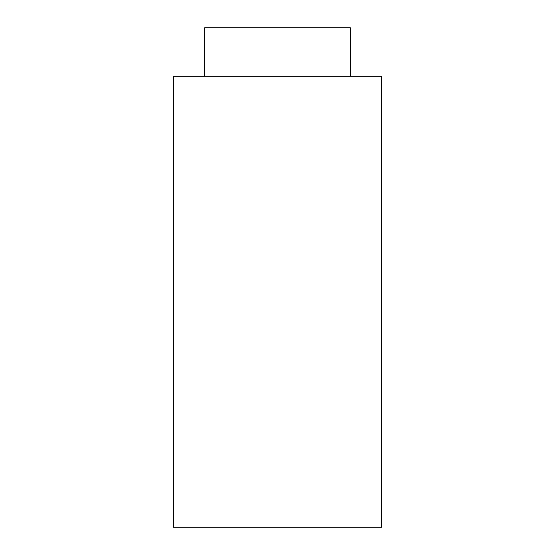<?xml version="1.0" encoding="UTF-8"?>
<svg xmlns="http://www.w3.org/2000/svg" width="555" height="555" viewBox="0 0 555 555"><rect width="100%" height="100%" fill="white"/><g stroke="black" fill="none" stroke-linecap="round" stroke-linejoin="round"><path stroke-width="0.83" d="M204.656 27.75L350.344 27.75L204.656 27.75L204.656 76.312L204.656 27.75M173.438 76.312L381.562 76.312L173.438 76.312L173.438 527.25L381.562 527.25L173.438 527.25L173.438 76.312M350.344 76.312L350.344 27.75M381.562 527.25L381.562 76.312"/></g></svg>
